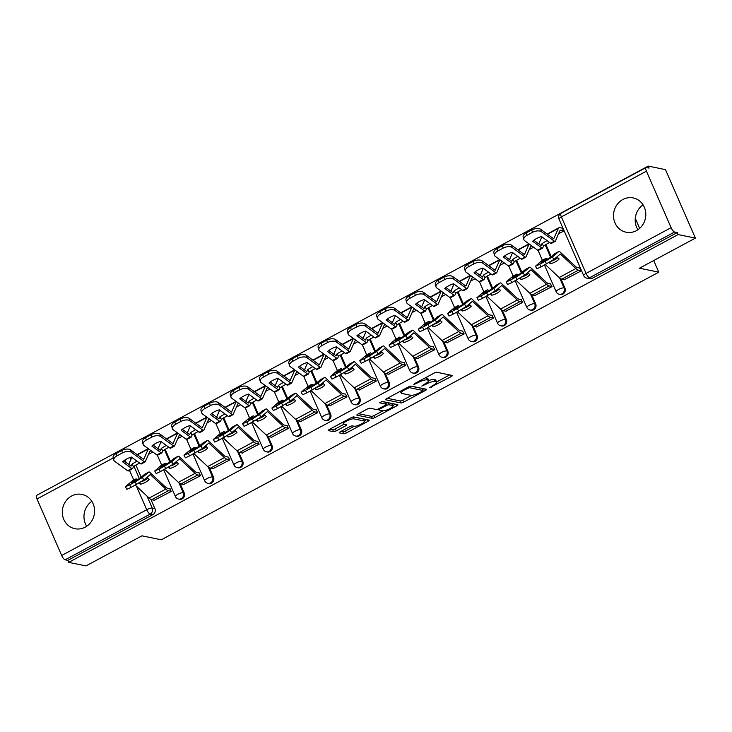 <?xml version="1.0" encoding="UTF-8"?>
<svg xmlns="http://www.w3.org/2000/svg" width="732" height="732" viewBox="0 0 732 732"><rect width="100%" height="100%" fill="white"/><g stroke="black" fill="none" stroke-linecap="round" stroke-linejoin="round"><path stroke-width="1.1" d="M429.684 387.695L451.15 376.596A2.205 0.531 156.4 0 0 452.312 375.534A2.205 0.531 156.4 0 0 452.138 375.425L436.821 372.277A2.205 0.531 156.4 0 0 434.122 373.091L414.541 383.623L413.845 384.446L418.274 382.507A7.046 1.693 156.4 0 1 426.893 379.899L428.165 380.155A7.046 1.693 156.4 0 1 428.732 380.512A7.046 1.693 156.4 0 1 424.99 383.888L421.769 386.066L426.189 384.135A7.046 1.693 156.4 0 1 434.808 381.518L436.08 381.784A7.046 1.693 156.4 0 1 436.647 382.131A7.046 1.693 156.4 0 1 432.914 385.517L429.684 387.695M85.241 527.141A17.504 16.086 -78.4 0 0 94.492 509.115A17.504 16.086 -78.4 0 0 81.957 494.42A17.504 16.086 -78.4 0 0 71.635 495.994A17.504 16.086 -78.4 0 0 62.385 514.02A17.504 16.086 -78.4 0 0 74.911 528.714A17.504 16.086 -78.4 0 0 85.241 527.141M636.465 230.644A17.504 16.086 -78.4 0 0 645.716 212.619A17.504 16.086 -78.4 0 0 633.18 197.924A17.504 16.086 -78.4 0 0 622.859 199.497A17.504 16.086 -78.4 0 0 613.608 217.523A17.504 16.086 -78.4 0 0 626.135 232.218A17.504 16.086 -78.4 0 0 636.465 230.644M340.38 431.715A2.205 0.531 156.4 0 0 339.209 432.768A2.205 0.531 156.4 0 0 339.392 432.877L343.683 433.765A2.205 0.531 156.4 0 0 346.382 432.941L368.123 421.248A2.205 0.531 156.4 0 0 369.294 420.195A2.205 0.531 156.4 0 0 369.12 420.086L353.794 416.938A2.205 0.531 156.4 0 0 351.104 417.752L329.354 429.446A2.205 0.531 156.4 0 0 328.192 430.507A2.205 0.531 156.4 0 0 328.366 430.617L333.554 431.679A2.205 0.531 156.4 0 0 336.253 430.864L345.559 425.859A2.205 0.531 156.4 0 0 346.73 424.798A2.205 0.531 156.4 0 0 346.547 424.688L343.976 424.167A5.893 1.418 156.4 0 1 343.509 423.874A5.893 1.418 156.4 0 1 347.462 420.616A5.893 1.418 156.4 0 1 353.831 418.86L363.923 420.937A5.893 1.418 156.4 0 1 364.39 421.22A5.893 1.418 156.4 0 1 360.437 424.478A5.893 1.418 156.4 0 1 354.059 426.234L352.385 425.887A2.205 0.531 156.4 0 0 349.686 426.71L340.38 431.715M671.107 227.67L646.42 171.169A4.493 1.4 61.7 0 1 646.027 167.573A4.493 1.4 61.7 0 1 646.411 167.527L649.101 168.085L648.223 166.082L665.48 169.632L695.4 238.11L639.448 268.205L658.791 272.176L161.26 539.795L141.926 535.824L85.973 565.918L68.716 562.368L678.143 234.569L677.274 232.566L674.584 232.017L589.534 277.767A4.493 4.127 101.6 0 1 586.881 278.169L589.571 278.718A4.493 4.127 101.6 0 0 592.225 278.316L589.534 277.767A4.493 1.4 61.7 0 1 586.058 273.411L671.107 227.67A4.493 1.4 61.7 0 0 674.584 232.017M695.4 238.11L678.143 234.569M400.999 402.929A2.205 0.531 156.4 0 0 403.698 402.115L425.438 390.421A2.205 0.531 156.4 0 0 426.61 389.36A2.205 0.531 156.4 0 0 426.436 389.25L411.11 386.103A2.205 0.531 156.4 0 0 408.419 386.926L386.67 398.62A2.205 0.531 156.4 0 0 385.499 399.681A2.205 0.531 156.4 0 0 385.682 399.782L400.999 402.929L400.13 400.935A2.205 0.531 156.4 0 0 402.82 400.12L411.668 395.362M396.781 405.83L375.04 417.533A2.205 0.531 156.4 0 1 372.341 418.347L357.024 415.2A2.205 0.531 156.4 0 1 356.85 415.09A2.205 0.531 156.4 0 1 358.012 414.038L367.318 409.023A2.205 0.531 156.4 0 1 370.017 408.209L376.23 409.49A2.205 0.531 156.4 0 0 378.92 408.676L385.096 405.354A2.205 0.531 156.4 0 0 386.267 404.293A2.205 0.531 156.4 0 0 386.084 404.183L379.496 402.783L382.195 401.465L397.778 404.668A2.205 0.531 156.4 0 1 397.952 404.778A2.205 0.531 156.4 0 1 396.781 405.83L396.122 404.329M135.887 465.095L141.185 477.218M150.883 499.407L154.9 508.612L152.219 508.063A4.493 4.127 101.6 0 1 150.206 514.074L65.157 559.824A4.493 1.4 -118.3 0 1 61.68 555.469L36.993 498.968A4.493 1.4 -118.3 0 1 36.6 495.372L121.649 449.622A4.493 1.4 -118.3 0 0 121.329 450.72M648.223 166.082L38.906 494.137M68.716 562.368L67.847 560.373L65.157 559.824M564.299 279.679L581.318 270.867L579.671 268.058M535.01 295.435L552.029 286.624L550.382 283.806M505.721 311.192L522.74 302.38L521.092 299.562M476.431 326.939L493.45 318.127L491.803 315.318M447.142 342.695L464.161 333.883L462.514 331.074M417.853 358.451L434.872 349.64L433.225 346.822M388.564 374.208L405.583 365.396L403.936 362.578M359.275 389.955L376.294 381.143L374.647 378.334M329.986 405.711L347.005 396.9L345.358 394.091M300.706 421.467L317.715 412.656L316.068 409.838M271.416 437.224L288.426 428.403L286.779 425.594M242.127 452.971L259.146 444.159L257.499 441.35M212.838 468.727L229.857 459.916L228.21 457.107M183.549 484.483L200.568 475.672L198.921 472.854M154.26 500.24L171.279 491.419L169.632 488.61M165.176 449.338L170.474 461.462M180.173 483.651L184.19 492.856L183.238 492.663A4.493 4.127 101.6 0 1 178.581 499.078L179.532 499.279A4.493 4.127 -78.4 0 0 184.19 492.856M194.465 433.582L199.763 445.715M209.462 467.894L213.479 477.108L212.527 476.907A4.493 4.127 101.6 0 1 207.87 483.33L208.821 483.523A4.493 4.127 -78.4 0 0 213.479 477.108M223.754 417.835L229.052 429.959M238.751 452.147L242.768 461.352L241.816 461.151A4.493 4.127 101.6 0 1 237.159 467.574L238.11 467.766A4.493 4.127 -78.4 0 0 242.768 461.352M253.043 402.078L258.341 414.202M268.031 436.391L272.057 445.596L271.105 445.404A4.493 4.127 101.6 0 1 266.448 451.818L267.4 452.01A4.493 4.127 -78.4 0 0 272.057 445.596M282.332 386.322L287.63 398.446M297.32 420.635L301.346 429.84L300.395 429.647A4.493 4.127 101.6 0 1 295.737 436.062L296.689 436.263A4.493 4.127 -78.4 0 0 301.346 429.84M311.622 370.566L316.919 382.699M326.609 404.878L330.635 414.092L329.684 413.891A4.493 4.127 101.6 0 1 325.026 420.314L325.978 420.507A4.493 4.127 -78.4 0 0 330.635 414.092M340.911 354.819L346.209 366.942M355.898 389.131L359.924 398.336L358.973 398.144A4.493 4.127 101.6 0 1 354.315 404.558L355.267 404.75A4.493 4.127 -78.4 0 0 359.924 398.336M370.2 339.062L375.498 351.186M385.188 373.375L389.214 382.58L388.262 382.388A4.493 4.127 101.6 0 1 383.605 388.802L384.556 389.003A4.493 4.127 -78.4 0 0 389.214 382.58M399.489 323.306L404.787 335.43M414.477 357.619L418.503 366.823L417.551 366.631A4.493 4.127 101.6 0 1 412.885 373.046L413.845 373.247A4.493 4.127 -78.4 0 0 418.503 366.823M428.778 307.55L434.076 319.683M443.766 341.862L447.792 351.076L446.831 350.875A4.493 4.127 101.6 0 1 442.174 357.298L443.135 357.49A4.493 4.127 -78.4 0 0 447.792 351.076M458.067 291.803L463.365 303.926M473.055 326.115L477.081 335.32L476.12 335.128A4.493 4.127 101.6 0 1 471.463 341.542L472.424 341.734A4.493 4.127 -78.4 0 0 477.081 335.32M487.356 276.046L492.654 288.17M502.344 310.359L506.37 319.564L505.409 319.372A4.493 4.127 101.6 0 1 500.752 325.786L501.704 325.987A4.493 4.127 -78.4 0 0 506.37 319.564M516.646 260.29L521.943 272.414M531.633 294.603L535.659 303.807L534.699 303.615A4.493 4.127 101.6 0 1 530.041 310.029L530.993 310.231A4.493 4.127 -78.4 0 0 535.659 303.807M545.926 244.534L551.223 256.667M560.922 278.846L564.939 288.06L563.988 287.859A4.493 4.127 101.6 0 1 559.33 294.282L560.282 294.474A4.493 4.127 -78.4 0 0 564.939 288.06M658.791 272.176L653.703 260.537M639.667 228.402L635.275 218.356M637.947 229.747A17.504 16.086 101.6 0 1 643.053 204.85M86.715 526.244A17.504 16.086 101.6 0 1 91.829 501.347M558.543 233.801L563.869 230.937L562.222 228.128M67.847 560.373L152.897 514.623A4.493 4.127 -78.4 0 0 154.9 508.612M677.274 232.566L592.225 278.316M529.263 249.557L533.601 247.215M499.974 265.304L504.321 262.971M470.685 281.061L475.031 278.727M441.396 296.817L445.742 294.474M412.107 312.573L416.453 310.231M382.818 328.32L387.164 325.987M353.529 344.077L357.875 341.743M324.239 359.833L328.586 357.49M294.95 375.589L299.297 373.247M265.661 391.336L270.007 389.003M236.372 407.093L240.718 404.759M207.083 422.849L211.429 420.507M177.794 438.605L182.14 436.263M148.505 454.352L152.851 452.019M436.647 382.131L435.778 380.137A7.046 1.693 156.4 0 0 435.211 379.789L436.08 381.784M428.751 380.576A7.046 1.693 156.4 0 1 433.939 379.524L435.211 379.789M428.732 380.512L427.854 378.508A7.046 1.693 156.4 0 0 427.296 378.16L428.165 380.155M425.274 377.858A7.046 1.693 156.4 0 1 426.015 377.904L427.296 378.16M436.574 381.967L449.677 374.921M387.274 398.3L400.13 400.935M422.584 389.488L423.965 388.747M422.218 391.263L422.913 390.449L409.463 387.685L404.906 389.698A7.046 1.693 156.4 0 0 401.173 393.075A7.046 1.693 156.4 0 0 401.74 393.423L410.927 395.317A7.046 1.693 156.4 0 0 419.546 392.7L422.218 391.263M422.135 388.674L422.913 390.449M410.652 386.112L422.044 388.454M395.307 404.165L392.864 405.473M382.891 410.844L374.162 415.538L375.04 417.533M358.616 413.708L371.472 416.352A2.205 0.531 156.4 0 0 374.162 415.538M386.267 404.293L385.389 402.298A2.205 0.531 156.4 0 0 385.215 402.188L381.802 401.484M382.68 410.817A5.893 1.418 156.4 0 0 389.049 409.06A5.893 1.418 156.4 0 0 393.011 405.803A5.893 1.418 156.4 0 0 392.535 405.51L388.985 404.778A2.205 0.531 156.4 0 0 386.286 405.592L380.118 408.913A2.205 0.531 156.4 0 0 378.947 409.975A2.205 0.531 156.4 0 0 379.121 410.085L382.68 410.817M393.011 405.803L392.132 403.808A5.893 1.418 156.4 0 0 391.666 403.515L392.535 405.51M385.865 403.378A2.205 0.531 156.4 0 1 388.106 402.783L391.666 403.515M364.39 421.22L363.52 419.226A5.893 1.418 156.4 0 0 363.054 418.933L363.923 420.937M353.346 416.938L363.054 418.933M329.958 429.126L332.685 429.684A2.205 0.531 156.4 0 0 335.384 428.87L344.086 424.185M340.984 431.386L342.814 431.761A2.205 0.531 156.4 0 0 345.513 430.947L354.224 426.262M364.243 420.873L366.65 419.573M549.65 242.502A13.917 3.138 -32.6 0 0 548.14 243.28A13.917 3.138 -32.6 0 0 543.565 246.025L542.714 247.956A3.367 1.052 61.7 0 1 542.54 248.157A3.367 1.052 61.7 0 1 542.256 248.185A3.367 1.052 61.7 0 1 541.781 247.947L532.631 241.267A13.917 7.229 163.3 0 1 541.451 236.518L550.601 243.198A3.367 1.052 61.7 0 0 551.077 243.436A3.367 1.052 61.7 0 0 551.37 243.408L555.121 241.386A3.367 1.052 -118.3 0 1 554.838 241.423A3.367 1.052 -118.3 0 1 554.353 241.176L541.396 231.724A6.734 3.495 163.3 0 0 532.475 232.346L531.752 229.958A6.734 3.495 -16.7 0 1 540.683 229.336L541.396 231.724M547.088 240.636A13.917 3.138 -32.6 0 0 546.603 240.892A13.917 3.138 -32.6 0 0 542.037 243.628L543.565 246.025M562.679 228.219L559.87 227.643A11.218 3.514 61.7 0 0 558.909 227.744A11.218 3.514 61.7 0 0 558.333 228.421L553.703 238.824L540.683 229.336M542.037 243.628L541.122 245.586L533.811 240.27M538.587 250.17A3.367 1.052 -118.3 0 1 538.413 250.381A3.367 1.052 -118.3 0 1 538.13 250.408A3.367 1.052 -118.3 0 1 537.645 250.17L524.688 240.709A6.734 3.495 163.3 0 1 523.874 239.62A6.734 3.495 163.3 0 1 527.031 235.274L532.475 232.346M541.964 236.893A11.218 3.514 61.7 0 0 541.625 237.406L538.77 243.884M563.814 230.818L561.005 230.232A8.308 2.599 61.7 0 0 560.291 230.305A8.308 2.599 61.7 0 0 559.861 230.809L555.295 241.185A3.367 1.052 -118.3 0 1 555.121 241.386M523.874 239.62L523.16 237.232A6.734 3.495 -16.7 0 1 526.308 232.886L531.752 229.958M556.924 256.868L559.175 258.982A13.917 9.022 168 0 1 555.304 261.864A13.917 9.022 168 0 1 550.354 263.721L549.979 261.983M551.397 261.132A13.917 9.022 168 0 0 554.847 259.686A13.917 9.022 168 0 0 557.793 257.682M580.128 268.15L577.31 267.573A8.308 2.599 -118.3 0 1 575.398 266.375L559.971 251.89A3.367 1.052 61.7 0 0 559.193 251.405A3.367 1.052 61.7 0 0 558.909 251.433A3.367 1.052 61.7 0 0 558.855 251.469L554.719 253.693L550.18 257.554A13.917 0.888 -29.5 0 1 541.351 262.303L545.898 258.442A3.367 1.052 -118.3 0 1 545.953 258.396A3.367 1.052 -118.3 0 1 546.246 258.369A3.367 1.052 -118.3 0 1 547.014 258.853L547.335 259.155M542.266 260.391A3.367 1.052 61.7 0 0 542.202 260.418A3.367 1.052 61.7 0 0 542.147 260.455L535.476 266.21L539.704 264.298L541.14 266.832L536.913 268.754L535.476 266.21M581.263 270.748L578.445 270.163A11.218 3.514 -118.3 0 1 575.864 268.543L560.328 253.995L553.85 259.476L541.14 266.832M550.354 263.721L549.064 262.513M564.756 279.78L561.737 279.157A11.218 3.514 -118.3 0 1 559.157 277.529L545.34 264.563M546.584 263.904L545.148 261.361L539.704 264.298M545.148 261.361L552.422 256.941L553.85 259.476M558.855 251.469L552.422 256.941M520.361 258.259A13.917 3.138 -32.6 0 0 518.851 259.037A13.917 3.138 -32.6 0 0 514.276 261.772L513.425 263.703A3.367 1.052 61.7 0 1 513.251 263.904A3.367 1.052 61.7 0 1 512.967 263.941A3.367 1.052 61.7 0 1 512.492 263.703L503.342 257.024A13.917 7.229 163.3 0 1 512.162 252.275L521.312 258.954A3.367 1.052 61.7 0 0 521.788 259.192A3.367 1.052 61.7 0 0 522.081 259.165L525.832 257.142A3.367 1.052 -118.3 0 1 525.549 257.17A3.367 1.052 -118.3 0 1 525.064 256.932L512.116 247.48A6.734 3.495 163.3 0 0 503.186 248.102L502.463 245.714A6.734 3.495 -16.7 0 1 511.394 245.092L512.116 247.48M517.798 256.383A13.917 3.138 -32.6 0 0 517.323 256.639A13.917 3.138 -32.6 0 0 512.748 259.384L514.276 261.772M529.144 243.966A11.218 3.514 61.7 0 0 529.044 244.168L524.414 254.58L511.394 245.092M512.748 259.384L511.833 261.342L504.522 256.017M509.298 265.926A3.367 1.052 -118.3 0 1 509.124 266.128A3.367 1.052 -118.3 0 1 508.841 266.164A3.367 1.052 -118.3 0 1 508.356 265.917L495.399 256.465A6.734 3.495 163.3 0 1 494.585 255.377A6.734 3.495 163.3 0 1 497.742 251.03L503.186 248.102M512.674 252.65A11.218 3.514 61.7 0 0 512.336 253.162L509.481 259.64M532.008 246.053L531.716 245.989A8.308 2.599 61.7 0 0 531.002 246.062A8.308 2.599 61.7 0 0 530.572 246.565L526.006 256.941A3.367 1.052 -118.3 0 1 525.832 257.142M494.585 255.377L493.871 252.988A6.734 3.495 -16.7 0 1 497.019 248.642L502.463 245.714M491.071 274.015A13.917 3.138 -32.6 0 0 489.562 274.793A13.917 3.138 -32.6 0 0 484.987 277.529L484.145 279.459A3.367 1.052 61.7 0 1 483.962 279.661A3.367 1.052 61.7 0 1 483.678 279.688A3.367 1.052 61.7 0 1 483.202 279.45L474.052 272.771A13.917 7.229 163.3 0 1 482.873 268.031L492.023 274.71A3.367 1.052 61.7 0 0 492.508 274.948A3.367 1.052 61.7 0 0 492.792 274.912L496.543 272.899A3.367 1.052 -118.3 0 1 496.259 272.926A3.367 1.052 -118.3 0 1 495.774 272.688L482.827 263.227A6.734 3.495 163.3 0 0 473.897 263.859L473.174 261.47A6.734 3.495 -16.7 0 1 482.104 260.839L482.827 263.227M488.509 272.139A13.917 3.138 -32.6 0 0 488.034 272.396A13.917 3.138 -32.6 0 0 483.459 275.131L484.987 277.529M499.855 259.723A11.218 3.514 61.7 0 0 499.755 259.924L495.161 270.328L482.104 260.839M483.459 275.131L482.544 277.099L475.233 271.773M480.009 281.683A3.367 1.052 -118.3 0 1 479.835 281.884A3.367 1.052 -118.3 0 1 479.552 281.912A3.367 1.052 -118.3 0 1 479.067 281.674L466.11 272.222A6.734 3.495 163.3 0 1 465.296 271.133A6.734 3.495 163.3 0 1 468.453 266.787L473.897 263.859M483.394 268.406A11.218 3.514 61.7 0 0 483.047 268.909L480.192 275.397M502.719 261.8L502.427 261.745A8.308 2.599 61.7 0 0 501.722 261.818A8.308 2.599 61.7 0 0 501.283 262.321L496.717 272.697A3.367 1.052 -118.3 0 1 496.543 272.899M465.296 271.133L464.582 268.745A6.734 3.495 -16.7 0 1 467.73 264.398L473.174 261.47M461.782 289.762A13.917 3.138 -32.6 0 0 460.272 290.54A13.917 3.138 -32.6 0 0 455.697 293.285L454.856 295.216A3.367 1.052 61.7 0 1 454.682 295.417A3.367 1.052 61.7 0 1 454.389 295.444A3.367 1.052 61.7 0 1 453.913 295.206L444.763 288.527A13.917 7.229 163.3 0 1 453.584 283.787L462.734 290.458A3.367 1.052 61.7 0 0 463.219 290.695A3.367 1.052 61.7 0 0 463.502 290.668L467.254 288.646A3.367 1.052 -118.3 0 1 466.97 288.683A3.367 1.052 -118.3 0 1 466.494 288.445L453.538 278.983A6.734 3.495 163.3 0 0 444.608 279.606L443.885 277.218A6.734 3.495 -16.7 0 1 452.815 276.595L453.538 278.983M459.22 287.896A13.917 3.138 -32.6 0 0 458.744 288.152A13.917 3.138 -32.6 0 0 454.169 290.888L455.697 293.285M470.575 275.47A11.218 3.514 61.7 0 0 470.466 275.68L465.872 286.084L452.815 276.595M454.169 290.888L453.254 292.855L445.944 287.53M450.72 297.439A3.367 1.052 -118.3 0 1 450.546 297.64A3.367 1.052 -118.3 0 1 450.262 297.668A3.367 1.052 -118.3 0 1 449.777 297.43L436.83 287.969A6.734 3.495 163.3 0 1 436.007 286.88A6.734 3.495 163.3 0 1 439.163 282.534L444.608 279.606M454.105 284.162A11.218 3.514 61.7 0 0 453.758 284.666L450.903 291.144M473.43 277.556L473.137 277.501A8.308 2.599 61.7 0 0 472.433 277.574A8.308 2.599 61.7 0 0 472.003 278.068L467.428 288.445A3.367 1.052 -118.3 0 1 467.254 288.646M436.007 286.88L435.293 284.492A6.734 3.495 -16.7 0 1 438.441 280.146L443.885 277.218M527.635 272.615L529.886 274.729A13.917 9.022 168 0 1 526.015 277.62A13.917 9.022 168 0 1 521.065 279.478L520.69 277.739M522.108 276.888A13.917 9.022 168 0 0 525.558 275.442A13.917 9.022 168 0 0 528.504 273.429M550.839 283.906L548.021 283.33A8.308 2.599 -118.3 0 1 546.109 282.122L530.682 267.637A3.367 1.052 61.7 0 0 529.904 267.153A3.367 1.052 61.7 0 0 529.62 267.189A3.367 1.052 61.7 0 0 529.565 267.226L525.43 269.449L520.891 273.31A13.917 0.888 -29.5 0 1 512.061 278.059L516.609 274.189A3.367 1.052 -118.3 0 1 516.664 274.152A3.367 1.052 -118.3 0 1 516.957 274.125A3.367 1.052 -118.3 0 1 517.725 274.61L518.046 274.903M512.976 276.147A3.367 1.052 61.7 0 0 512.912 276.174A3.367 1.052 61.7 0 0 512.858 276.211L506.187 281.966L510.414 280.045L511.851 282.579L507.624 284.501L506.187 281.966M551.974 286.496L549.156 285.919A11.218 3.514 -118.3 0 1 546.575 284.3L531.039 269.751L524.56 275.232L511.851 282.579M521.065 279.478L519.775 278.27M535.467 295.527L532.448 294.905A11.218 3.514 -118.3 0 1 529.867 293.285L516.051 280.319M517.295 279.651L515.859 277.117L510.414 280.045M515.859 277.117L523.133 272.697L524.56 275.232M529.565 267.226L523.133 272.697M498.346 288.371L500.597 290.485A13.917 9.022 168 0 1 496.726 293.367A13.917 9.022 168 0 1 491.776 295.234L491.401 293.495M492.819 292.644A13.917 9.022 168 0 0 496.269 291.199A13.917 9.022 168 0 0 499.215 289.186M521.55 299.653L518.732 299.077A8.308 2.599 -118.3 0 1 516.819 297.878L501.393 283.394A3.367 1.052 61.7 0 0 500.624 282.909A3.367 1.052 61.7 0 0 500.331 282.936A3.367 1.052 61.7 0 0 500.276 282.982L496.14 285.196L491.602 289.067A13.917 0.888 -29.5 0 1 482.772 293.816L487.32 289.945A3.367 1.052 -118.3 0 1 487.375 289.909A3.367 1.052 -118.3 0 1 487.668 289.881A3.367 1.052 -118.3 0 1 488.436 290.366L488.756 290.659M483.687 291.903A3.367 1.052 61.7 0 0 483.623 291.931A3.367 1.052 61.7 0 0 483.568 291.967L476.907 297.723L481.125 295.801L482.562 298.336L478.335 300.257L476.907 297.723M522.685 302.252L519.866 301.675A11.218 3.514 -118.3 0 1 517.286 300.056L501.749 285.507L495.271 290.988L482.562 298.336M491.776 295.234L490.486 294.026M506.178 311.283L503.159 310.661A11.218 3.514 -118.3 0 1 500.578 309.041L486.762 296.076M488.006 295.408L486.57 292.873L481.125 295.801M486.57 292.873L493.844 288.454L495.271 290.988M500.276 282.982L493.844 288.454M469.056 304.128L471.307 306.241A13.917 9.022 168 0 1 467.437 309.124A13.917 9.022 168 0 1 462.487 310.981L462.112 309.252M463.53 308.401A13.917 9.022 168 0 0 466.979 306.946A13.917 9.022 168 0 0 469.926 304.942M492.261 315.41L489.443 314.833A8.308 2.599 -118.3 0 1 487.53 313.635L472.103 299.15A3.367 1.052 61.7 0 0 471.335 298.665A3.367 1.052 61.7 0 0 471.042 298.693A3.367 1.052 61.7 0 0 470.987 298.729L466.86 300.953L462.313 304.823A13.917 0.888 -29.5 0 1 453.492 309.563L458.031 305.702A3.367 1.052 -118.3 0 1 458.095 305.665A3.367 1.052 -118.3 0 1 458.378 305.628A3.367 1.052 -118.3 0 1 459.156 306.113L459.467 306.415M454.398 307.65A3.367 1.052 61.7 0 0 454.334 307.678A3.367 1.052 61.7 0 0 454.279 307.724L447.618 313.479L451.836 311.558L453.273 314.092L449.045 316.014L447.618 313.479M493.395 318.008L490.577 317.432A11.218 3.514 -118.3 0 1 487.997 315.803L472.469 301.255L465.982 306.735L453.273 314.092M462.487 310.981L461.197 309.782M476.889 327.039L473.869 326.417A11.218 3.514 -118.3 0 1 471.289 324.798L457.473 311.832M458.717 311.164L457.28 308.63L451.836 311.558M457.28 308.63L464.555 304.201L465.982 306.735M470.987 298.729L464.555 304.201M432.493 305.519A13.917 3.138 -32.6 0 0 430.983 306.296A13.917 3.138 -32.6 0 0 426.417 309.041L425.567 310.972A3.367 1.052 61.7 0 1 425.393 311.173A3.367 1.052 61.7 0 1 425.1 311.201A3.367 1.052 61.7 0 1 424.624 310.963L415.474 304.283A13.917 7.229 163.3 0 1 424.295 299.534L433.445 306.214A3.367 1.052 61.7 0 0 433.93 306.452A3.367 1.052 61.7 0 0 434.213 306.424L437.965 304.402A3.367 1.052 -118.3 0 1 437.681 304.43A3.367 1.052 -118.3 0 1 437.205 304.192L424.249 294.74A6.734 3.495 163.3 0 0 415.318 295.362L414.596 292.974A6.734 3.495 -16.7 0 1 423.526 292.352L424.249 294.74M429.931 303.652A13.917 3.138 -32.6 0 0 429.455 303.908A13.917 3.138 -32.6 0 0 424.88 306.644L426.417 309.041M441.286 291.226A11.218 3.514 61.7 0 0 441.176 291.428L436.547 301.84L423.526 292.352M424.88 306.644L423.965 308.602L416.654 303.286M421.431 313.186A3.367 1.052 -118.3 0 1 421.257 313.387A3.367 1.052 -118.3 0 1 420.973 313.424A3.367 1.052 -118.3 0 1 420.488 313.186L407.541 303.725A6.734 3.495 163.3 0 1 406.718 302.636A6.734 3.495 163.3 0 1 409.874 298.29L415.318 295.362M424.816 299.91A11.218 3.514 61.7 0 0 424.469 300.422L421.614 306.9M444.141 293.312L443.848 293.248A8.308 2.599 61.7 0 0 443.144 293.322A8.308 2.599 61.7 0 0 442.714 293.825L438.139 304.201A3.367 1.052 -118.3 0 1 437.965 304.402M406.718 302.636L406.004 300.248A6.734 3.495 -16.7 0 1 409.151 295.902L414.596 292.974M403.204 321.275A13.917 3.138 -32.6 0 0 401.694 322.053A13.917 3.138 -32.6 0 0 397.128 324.788L396.277 326.719A3.367 1.052 61.7 0 1 396.103 326.92A3.367 1.052 61.7 0 1 395.811 326.957A3.367 1.052 61.7 0 1 395.335 326.719L386.185 320.04A13.917 7.229 163.3 0 1 395.005 315.291L404.156 321.97A3.367 1.052 61.7 0 0 404.64 322.208A3.367 1.052 61.7 0 0 404.924 322.181L408.676 320.159A3.367 1.052 -118.3 0 1 408.392 320.186A3.367 1.052 -118.3 0 1 407.916 319.948L394.96 310.496A6.734 3.495 163.3 0 0 386.029 311.118L385.307 308.73A6.734 3.495 -16.7 0 1 394.237 308.108L394.96 310.496M400.642 319.399A13.917 3.138 -32.6 0 0 400.166 319.655A13.917 3.138 -32.6 0 0 395.591 322.4L397.128 324.788M411.997 306.983A11.218 3.514 61.7 0 0 411.887 307.184L407.257 317.597L394.237 308.108M395.591 322.4L394.676 324.358L387.365 319.033M392.142 328.942A3.367 1.052 -118.3 0 1 391.968 329.144A3.367 1.052 -118.3 0 1 391.684 329.171A3.367 1.052 -118.3 0 1 391.199 328.933L378.252 319.481A6.734 3.495 163.3 0 1 377.428 318.393A6.734 3.495 163.3 0 1 380.585 314.046L386.029 311.118M395.527 315.666A11.218 3.514 61.7 0 0 395.179 316.169L392.325 322.656M414.852 309.069L414.559 309.005A8.308 2.599 61.7 0 0 413.855 309.078A8.308 2.599 61.7 0 0 413.424 309.581L408.849 319.957A3.367 1.052 -118.3 0 1 408.676 320.159M377.428 318.393L376.715 316.004A6.734 3.495 -16.7 0 1 379.862 311.658L385.307 308.73M439.767 319.884L442.018 321.988A13.917 9.022 168 0 1 438.157 324.88A13.917 9.022 168 0 1 433.198 326.737L432.822 324.999M434.241 324.148A13.917 9.022 168 0 0 437.69 322.702A13.917 9.022 168 0 0 440.637 320.698M462.972 331.166L460.163 330.59A8.308 2.599 -118.3 0 1 458.25 329.391L442.814 314.906A3.367 1.052 61.7 0 0 442.046 314.412A3.367 1.052 61.7 0 0 441.753 314.449A3.367 1.052 61.7 0 0 441.698 314.486L437.571 316.709L433.024 320.57A13.917 0.888 -29.5 0 1 424.203 325.319L428.742 321.458A3.367 1.052 -118.3 0 1 428.806 321.412A3.367 1.052 -118.3 0 1 429.089 321.385A3.367 1.052 -118.3 0 1 429.867 321.87L430.178 322.172M425.109 323.407A3.367 1.052 61.7 0 0 425.045 323.434A3.367 1.052 61.7 0 0 424.99 323.471L418.329 329.226L422.547 327.314L423.984 329.848L419.756 331.761L418.329 329.226M464.106 333.765L461.288 333.179A11.218 3.514 -118.3 0 1 458.708 331.559L443.18 317.011L436.693 322.492L423.984 329.848M433.198 326.737L431.907 325.53M447.6 342.786L444.58 342.173A11.218 3.514 -118.3 0 1 442 340.545L428.183 327.579M429.428 326.911L427.991 324.377L422.547 327.314M427.991 324.377L435.266 319.957L436.693 322.492M441.698 314.486L435.266 319.957M410.478 335.631L412.729 337.745A13.917 9.022 168 0 1 408.868 340.627A13.917 9.022 168 0 1 403.908 342.494L403.533 340.755M404.952 339.904A13.917 9.022 168 0 0 408.401 338.459A13.917 9.022 168 0 0 411.347 336.445M433.683 346.922L430.873 346.337A8.308 2.599 -118.3 0 1 428.961 345.138L413.525 330.654A3.367 1.052 61.7 0 0 412.757 330.169A3.367 1.052 61.7 0 0 412.464 330.196A3.367 1.052 61.7 0 0 412.409 330.242L408.282 332.465L403.735 336.327A13.917 0.888 -29.5 0 1 394.914 341.075L399.452 337.205A3.367 1.052 -118.3 0 1 399.516 337.168A3.367 1.052 -118.3 0 1 399.8 337.141A3.367 1.052 -118.3 0 1 400.578 337.626L400.889 337.919M395.82 339.163A3.367 1.052 61.7 0 0 395.756 339.19A3.367 1.052 61.7 0 0 395.701 339.227L389.04 344.982L393.258 343.061L394.694 345.596L390.467 347.517L389.04 344.982M434.817 349.512L432.008 348.935A11.218 3.514 -118.3 0 1 429.419 347.316L413.891 332.767L407.413 338.248L394.694 345.596M403.908 342.494L402.618 341.286M418.311 358.543L415.291 357.921A11.218 3.514 -118.3 0 1 412.711 356.301L398.903 343.335M400.139 342.668L398.702 340.133L393.258 343.061M398.702 340.133L405.976 335.714L407.413 338.248M412.409 330.242L405.976 335.714M373.915 337.031A13.917 3.138 -32.6 0 0 372.405 337.809A13.917 3.138 -32.6 0 0 367.839 340.545L366.988 342.475A3.367 1.052 61.7 0 1 366.814 342.677A3.367 1.052 61.7 0 1 366.522 342.704A3.367 1.052 61.7 0 1 366.046 342.466L356.896 335.787A13.917 7.229 163.3 0 1 365.716 331.047L374.866 337.727A3.367 1.052 61.7 0 0 375.351 337.964A3.367 1.052 61.7 0 0 375.635 337.928L379.386 335.915A3.367 1.052 -118.3 0 1 379.103 335.942A3.367 1.052 -118.3 0 1 378.627 335.704L365.671 326.243A6.734 3.495 163.3 0 0 356.74 326.875L356.027 324.486A6.734 3.495 -16.7 0 1 364.948 323.855L365.671 326.243M371.353 335.155A13.917 3.138 -32.6 0 0 370.877 335.412A13.917 3.138 -32.6 0 0 366.302 338.147L367.839 340.545M382.708 322.73A11.218 3.514 61.7 0 0 382.598 322.94L378.005 333.344L364.948 323.855M366.302 338.147L365.396 340.115L358.076 334.789M362.852 344.699A3.367 1.052 -118.3 0 1 362.679 344.9A3.367 1.052 -118.3 0 1 362.395 344.928A3.367 1.052 -118.3 0 1 361.919 344.69L348.963 335.238A6.734 3.495 163.3 0 1 348.148 334.14A6.734 3.495 163.3 0 1 351.296 329.803L356.74 326.875M366.238 331.422A11.218 3.514 61.7 0 0 365.89 331.925L363.035 338.413M385.563 324.816L385.27 324.761A8.308 2.599 61.7 0 0 384.565 324.834A8.308 2.599 61.7 0 0 384.135 325.337L379.569 335.714A3.367 1.052 -118.3 0 1 379.386 335.915M348.148 334.14L347.425 331.752A6.734 3.495 -16.7 0 1 350.573 327.414L356.027 324.486M344.626 352.778A13.917 3.138 -32.6 0 0 343.125 353.556A13.917 3.138 -32.6 0 0 338.55 356.301L337.699 358.232A3.367 1.052 61.7 0 1 337.525 358.433A3.367 1.052 61.7 0 1 337.232 358.46A3.367 1.052 61.7 0 1 336.757 358.223L327.607 351.543A13.917 7.229 163.3 0 1 336.427 346.794L345.577 353.474A3.367 1.052 61.7 0 0 346.062 353.712A3.367 1.052 61.7 0 0 346.346 353.684L350.106 351.662A3.367 1.052 -118.3 0 1 349.814 351.699A3.367 1.052 -118.3 0 1 349.338 351.461L336.381 342A6.734 3.495 163.3 0 0 327.451 342.622L326.737 340.234A6.734 3.495 -16.7 0 1 335.659 339.611L336.381 342M342.064 350.912A13.917 3.138 -32.6 0 0 341.588 351.168A13.917 3.138 -32.6 0 0 337.013 353.904L338.55 356.301M353.419 338.486A11.218 3.514 61.7 0 0 353.309 338.696L348.725 349.1L335.659 339.611M337.013 353.904L336.107 355.862L328.787 350.546M333.563 360.455A3.367 1.052 -118.3 0 1 333.389 360.656A3.367 1.052 -118.3 0 1 333.106 360.684A3.367 1.052 -118.3 0 1 332.63 360.446L319.674 350.985A6.734 3.495 163.3 0 1 318.859 349.896A6.734 3.495 163.3 0 1 322.007 345.55L327.451 342.622M336.949 347.178A11.218 3.514 61.7 0 0 336.601 347.682L333.746 354.16M356.274 340.572L355.981 340.517A8.308 2.599 61.7 0 0 355.276 340.59A8.308 2.599 61.7 0 0 354.846 341.085L350.28 351.461A3.367 1.052 -118.3 0 1 350.106 351.662M318.859 349.896L318.136 347.508A6.734 3.495 -16.7 0 1 321.293 343.162L326.737 340.234M315.336 368.535A13.917 3.138 -32.6 0 0 313.836 369.312A13.917 3.138 -32.6 0 0 309.261 372.057L308.41 373.979A3.367 1.052 61.7 0 1 308.236 374.189A3.367 1.052 61.7 0 1 307.952 374.217A3.367 1.052 61.7 0 1 307.467 373.979L298.317 367.299A13.917 7.229 163.3 0 1 307.147 362.55L316.288 369.23A3.367 1.052 61.7 0 0 316.773 369.468A3.367 1.052 61.7 0 0 317.057 369.44L320.817 367.418A3.367 1.052 -118.3 0 1 320.525 367.446A3.367 1.052 -118.3 0 1 320.049 367.208L307.092 357.756A6.734 3.495 163.3 0 0 298.162 358.378L297.448 355.99A6.734 3.495 -16.7 0 1 306.379 355.368L307.092 357.756M312.774 366.668A13.917 3.138 -32.6 0 0 312.299 366.924A13.917 3.138 -32.6 0 0 307.724 369.66L309.261 372.057M324.13 354.242A11.218 3.514 61.7 0 0 324.02 354.444L319.39 364.856L306.379 355.368M307.724 369.66L306.818 371.618L299.498 366.302M304.283 376.202A3.367 1.052 -118.3 0 1 304.1 376.404A3.367 1.052 -118.3 0 1 303.817 376.44A3.367 1.052 -118.3 0 1 303.341 376.202L290.384 366.741A6.734 3.495 163.3 0 1 289.57 365.652A6.734 3.495 163.3 0 1 292.718 361.306L298.162 358.378M307.66 362.926A11.218 3.514 61.7 0 0 307.312 363.438L304.457 369.916M326.984 356.328L326.692 356.264A8.308 2.599 61.7 0 0 325.987 356.338A8.308 2.599 61.7 0 0 325.557 356.841L320.991 367.217A3.367 1.052 -118.3 0 1 320.817 367.418M289.57 365.652L288.847 363.264A6.734 3.495 -16.7 0 1 292.004 358.918L297.448 355.99M286.047 384.291A13.917 3.138 -32.6 0 0 284.547 385.069A13.917 3.138 -32.6 0 0 279.972 387.804L279.121 389.735A3.367 1.052 61.7 0 1 278.947 389.936A3.367 1.052 61.7 0 1 278.663 389.973A3.367 1.052 61.7 0 1 278.178 389.726L269.028 383.056A13.917 7.229 163.3 0 1 277.858 378.307L287.008 384.986A3.367 1.052 61.7 0 0 287.484 385.224A3.367 1.052 61.7 0 0 287.767 385.197L291.528 383.175A3.367 1.052 -118.3 0 1 291.235 383.202A3.367 1.052 -118.3 0 1 290.76 382.964L277.803 373.512A6.734 3.495 163.3 0 0 268.873 374.134L268.159 371.746A6.734 3.495 -16.7 0 1 277.089 371.124L277.803 373.512M283.485 382.415A13.917 3.138 -32.6 0 0 283.01 382.671A13.917 3.138 -32.6 0 0 278.435 385.416L279.972 387.804M294.84 369.999A11.218 3.514 61.7 0 0 294.731 370.2L290.101 380.613L277.089 371.124M278.435 385.416L277.529 387.374L270.218 382.049M274.994 391.959A3.367 1.052 -118.3 0 1 274.82 392.16A3.367 1.052 -118.3 0 1 274.527 392.187A3.367 1.052 -118.3 0 1 274.052 391.949L261.095 382.497A6.734 3.495 163.3 0 1 260.281 381.409A6.734 3.495 163.3 0 1 263.428 377.062L268.873 374.134M278.37 378.682A11.218 3.514 61.7 0 0 278.023 379.185L275.168 385.673M297.695 372.085L297.402 372.021A8.308 2.599 61.7 0 0 296.698 372.094A8.308 2.599 61.7 0 0 296.268 372.597L291.702 382.973A3.367 1.052 -118.3 0 1 291.528 383.175M260.281 381.409L259.558 379.02A6.734 3.495 -16.7 0 1 262.715 374.674L268.159 371.746M256.767 400.047A13.917 3.138 -32.6 0 0 255.258 400.825A13.917 3.138 -32.6 0 0 250.683 403.561L249.832 405.491A3.367 1.052 61.7 0 1 249.658 405.693A3.367 1.052 61.7 0 1 249.374 405.72A3.367 1.052 61.7 0 1 248.889 405.482L239.739 398.803A13.917 7.229 163.3 0 1 248.569 394.063L257.719 400.733A3.367 1.052 61.7 0 0 258.195 400.98A3.367 1.052 61.7 0 0 258.478 400.944L262.239 398.931A3.367 1.052 -118.3 0 1 261.946 398.958A3.367 1.052 -118.3 0 1 261.47 398.72L248.514 389.259A6.734 3.495 163.3 0 0 239.584 389.891L238.87 387.502A6.734 3.495 -16.7 0 1 247.8 386.871L248.514 389.259M254.205 398.171A13.917 3.138 -32.6 0 0 253.72 398.428A13.917 3.138 -32.6 0 0 249.145 401.163L250.683 403.561M265.551 385.746A11.218 3.514 61.7 0 0 265.442 385.956L260.857 396.36L247.8 386.871M249.145 401.163L248.24 403.131L240.929 397.805M245.705 407.715A3.367 1.052 -118.3 0 1 245.531 407.916A3.367 1.052 -118.3 0 1 245.238 407.944A3.367 1.052 -118.3 0 1 244.763 407.706L231.806 398.254A6.734 3.495 163.3 0 1 230.992 397.156A6.734 3.495 163.3 0 1 234.139 392.819L239.584 389.891M249.081 394.438A11.218 3.514 61.7 0 0 248.734 394.941L245.879 401.429M268.406 387.832L268.113 387.777A8.308 2.599 61.7 0 0 267.409 387.85A8.308 2.599 61.7 0 0 266.979 388.353L262.413 398.72A3.367 1.052 -118.3 0 1 262.239 398.931M230.992 397.156L230.269 394.768A6.734 3.495 -16.7 0 1 233.426 390.43L238.87 387.502M227.478 415.794A13.917 3.138 -32.6 0 0 225.968 416.572A13.917 3.138 -32.6 0 0 221.393 419.317L220.542 421.248A3.367 1.052 61.7 0 1 220.369 421.449A3.367 1.052 61.7 0 1 220.085 421.476A3.367 1.052 61.7 0 1 219.6 421.239L210.45 414.559A13.917 7.229 163.3 0 1 219.28 409.81L228.43 416.49A3.367 1.052 61.7 0 0 228.906 416.728A3.367 1.052 61.7 0 0 229.189 416.7L232.95 414.678A3.367 1.052 -118.3 0 1 232.666 414.715A3.367 1.052 -118.3 0 1 232.181 414.477L219.225 405.016A6.734 3.495 163.3 0 0 210.294 405.638L209.581 403.25A6.734 3.495 -16.7 0 1 218.511 402.627L219.225 405.016M224.916 413.928A13.917 3.138 -32.6 0 0 224.431 414.184A13.917 3.138 -32.6 0 0 219.856 416.92L221.393 419.317M236.262 401.502A11.218 3.514 61.7 0 0 236.162 401.712L231.568 412.116L218.511 402.627M219.856 416.92L218.95 418.878L211.64 413.562M216.416 423.471A3.367 1.052 -118.3 0 1 216.242 423.672A3.367 1.052 -118.3 0 1 215.949 423.7A3.367 1.052 -118.3 0 1 215.473 423.462L202.517 414.001A6.734 3.495 163.3 0 1 201.703 412.912A6.734 3.495 163.3 0 1 204.85 408.566L210.294 405.638M219.792 410.195A11.218 3.514 61.7 0 0 219.444 410.698L216.599 417.176M239.117 403.588L238.824 403.533A8.308 2.599 61.7 0 0 238.12 403.607A8.308 2.599 61.7 0 0 237.69 404.101L233.124 414.477A3.367 1.052 -118.3 0 1 232.95 414.678M201.703 412.912L200.98 410.524A6.734 3.495 -16.7 0 1 204.137 406.178L209.581 403.25M198.189 431.551A13.917 3.138 -32.6 0 0 196.679 432.328A13.917 3.138 -32.6 0 0 192.104 435.073L191.253 436.995A3.367 1.052 61.7 0 1 191.079 437.205A3.367 1.052 61.7 0 1 190.796 437.233A3.367 1.052 61.7 0 1 190.311 436.995L181.161 430.315A13.917 7.229 163.3 0 1 189.991 425.567L199.141 432.246A3.367 1.052 61.7 0 0 199.616 432.484A3.367 1.052 61.7 0 0 199.909 432.456L203.661 430.434A3.367 1.052 -118.3 0 1 203.377 430.462A3.367 1.052 -118.3 0 1 202.892 430.224L189.936 420.772A6.734 3.495 163.3 0 0 181.005 421.394L180.292 419.006A6.734 3.495 -16.7 0 1 189.222 418.384L189.936 420.772M195.627 429.684A13.917 3.138 -32.6 0 0 195.142 429.931A13.917 3.138 -32.6 0 0 190.567 432.676L192.104 435.073M206.973 417.258A11.218 3.514 61.7 0 0 206.872 417.46L202.242 427.872L189.222 418.384M190.567 432.676L189.661 434.634L182.35 429.318M187.127 439.218A3.367 1.052 -118.3 0 1 186.953 439.42A3.367 1.052 -118.3 0 1 186.66 439.456A3.367 1.052 -118.3 0 1 186.184 439.218L173.228 429.757A6.734 3.495 163.3 0 1 172.413 428.668A6.734 3.495 163.3 0 1 175.561 424.322L181.005 421.394M190.503 425.942A11.218 3.514 61.7 0 0 190.155 426.454L187.31 432.932M209.828 419.345L209.535 419.28A8.308 2.599 61.7 0 0 208.83 419.354A8.308 2.599 61.7 0 0 208.4 419.857L203.835 430.233A3.367 1.052 -118.3 0 1 203.661 430.434M172.413 428.668L171.691 426.28A6.734 3.495 -16.7 0 1 174.847 421.934L180.292 419.006M168.9 447.307A13.917 3.138 -32.6 0 0 167.39 448.085A13.917 3.138 -32.6 0 0 162.815 450.82L161.964 452.751A3.367 1.052 61.7 0 1 161.79 452.952A3.367 1.052 61.7 0 1 161.507 452.989A3.367 1.052 61.7 0 1 161.022 452.742L151.881 446.072A13.917 7.229 163.3 0 1 160.701 441.323L169.851 448.002A3.367 1.052 61.7 0 0 170.327 448.24A3.367 1.052 61.7 0 0 170.62 448.213L174.372 446.191A3.367 1.052 -118.3 0 1 174.088 446.218A3.367 1.052 -118.3 0 1 173.603 445.98L160.647 436.528A6.734 3.495 163.3 0 0 151.716 437.15L151.002 434.762A6.734 3.495 -16.7 0 1 159.933 434.14L160.647 436.528M166.338 445.431A13.917 3.138 -32.6 0 0 165.853 445.687A13.917 3.138 -32.6 0 0 161.287 448.432L162.815 450.82M177.684 433.015A11.218 3.514 61.7 0 0 177.583 433.216L172.99 443.619L159.933 434.14M161.287 448.432L160.372 450.39L153.061 445.065M157.838 454.975A3.367 1.052 -118.3 0 1 157.664 455.176A3.367 1.052 -118.3 0 1 157.371 455.203A3.367 1.052 -118.3 0 1 156.895 454.965L143.939 445.514A6.734 3.495 163.3 0 1 143.124 444.425A6.734 3.495 163.3 0 1 146.272 440.078L151.716 437.15M161.214 441.698A11.218 3.514 61.7 0 0 160.866 442.201L158.02 448.689M180.548 435.101L180.246 435.037A8.308 2.599 61.7 0 0 179.541 435.11A8.308 2.599 61.7 0 0 179.111 435.613L174.545 445.989A3.367 1.052 -118.3 0 1 174.372 446.191M143.124 444.425L142.411 442.037A6.734 3.495 -16.7 0 1 145.558 437.69L151.002 434.762M381.189 351.387L383.44 353.501A13.917 9.022 168 0 1 379.579 356.383A13.917 9.022 168 0 1 374.619 358.25L374.253 356.511M375.662 355.661A13.917 9.022 168 0 0 379.112 354.215A13.917 9.022 168 0 0 382.058 352.202M404.393 362.669L401.584 362.093A8.308 2.599 -118.3 0 1 399.672 360.894L384.245 346.41A3.367 1.052 61.7 0 0 383.467 345.925A3.367 1.052 61.7 0 0 383.184 345.952A3.367 1.052 61.7 0 0 383.12 345.998L378.993 348.212L374.445 352.083A13.917 0.888 -29.5 0 1 365.625 356.823L370.163 352.961A3.367 1.052 -118.3 0 1 370.227 352.925A3.367 1.052 -118.3 0 1 370.511 352.888A3.367 1.052 -118.3 0 1 371.289 353.382L371.6 353.675M366.54 354.919A3.367 1.052 61.7 0 0 366.467 354.938A3.367 1.052 61.7 0 0 366.412 354.983L359.751 360.739L363.969 358.817L365.405 361.352L361.178 363.273L359.751 360.739M405.528 365.268L402.719 364.692A11.218 3.514 -118.3 0 1 400.13 363.072L384.602 348.524L378.124 354.004L365.405 361.352M374.619 358.25L373.338 357.042M389.021 374.299L386.002 373.677A11.218 3.514 -118.3 0 1 383.422 372.057L369.614 359.092M370.85 358.424L369.422 355.889L363.969 358.817M369.422 355.889L376.687 351.47L378.124 354.004M383.12 345.998L376.687 351.47M351.9 367.144L354.151 369.257A13.917 9.022 168 0 1 350.289 372.14A13.917 9.022 168 0 1 345.33 373.997L344.964 372.268M346.373 371.417A13.917 9.022 168 0 0 349.823 369.962A13.917 9.022 168 0 0 352.769 367.958M375.104 378.426L372.295 377.849A8.308 2.599 -118.3 0 1 370.383 376.651L354.956 362.166A3.367 1.052 61.7 0 0 354.178 361.681A3.367 1.052 61.7 0 0 353.895 361.709A3.367 1.052 61.7 0 0 353.831 361.745L349.704 363.969L345.156 367.839A13.917 0.888 -29.5 0 1 336.336 372.579L340.874 368.718A3.367 1.052 -118.3 0 1 340.938 368.672A3.367 1.052 -118.3 0 1 341.222 368.644A3.367 1.052 -118.3 0 1 342 369.129L342.311 369.431M337.251 370.667A3.367 1.052 61.7 0 0 337.178 370.694A3.367 1.052 61.7 0 0 337.123 370.74L330.461 376.495L334.689 374.574L336.116 377.108L331.889 379.03L330.461 376.495M376.239 381.024L373.43 380.448A11.218 3.514 -118.3 0 1 370.84 378.819L355.313 364.271L348.835 369.752L336.116 377.108M345.33 373.997L344.049 372.798M359.741 390.055L356.713 389.433A11.218 3.514 -118.3 0 1 354.132 387.814L340.325 374.848M341.56 374.18L340.133 371.646L334.689 374.574M340.133 371.646L347.398 367.217L348.835 369.752M353.831 361.745L347.398 367.217M322.62 382.9L324.862 385.005A13.917 9.022 168 0 1 321 387.896A13.917 9.022 168 0 1 316.041 389.753L315.675 388.015M317.084 387.164A13.917 9.022 168 0 0 320.534 385.718A13.917 9.022 168 0 0 323.48 383.714M345.824 394.182L343.006 393.606A8.308 2.599 -118.3 0 1 341.094 392.407L325.667 377.922A3.367 1.052 61.7 0 0 324.889 377.428A3.367 1.052 61.7 0 0 324.605 377.465A3.367 1.052 61.7 0 0 324.541 377.502L320.415 379.725L315.867 383.586A13.917 0.888 -29.5 0 1 307.047 388.335L311.585 384.474A3.367 1.052 -118.3 0 1 311.649 384.428A3.367 1.052 -118.3 0 1 311.933 384.401A3.367 1.052 -118.3 0 1 312.71 384.886L313.031 385.188M307.962 386.423A3.367 1.052 61.7 0 0 307.888 386.45A3.367 1.052 61.7 0 0 307.833 386.487L301.172 392.242L305.4 390.321L306.827 392.864L302.609 394.777L301.172 392.242M346.95 396.781L344.141 396.195A11.218 3.514 -118.3 0 1 341.551 394.575L326.024 380.027L319.545 385.508L306.827 392.864M316.041 389.753L314.76 388.546M330.452 405.803L327.433 405.189A11.218 3.514 -118.3 0 1 324.843 403.561L311.036 390.595M312.271 389.927L310.844 387.393L305.4 390.321M310.844 387.393L318.109 382.973L319.545 385.508M324.541 377.502L318.109 382.973M293.331 398.647L295.582 400.761A13.917 9.022 168 0 1 291.711 403.643A13.917 9.022 168 0 1 286.752 405.51L286.386 403.771M287.795 402.92A13.917 9.022 168 0 0 291.245 401.475A13.917 9.022 168 0 0 294.191 399.462M316.535 409.938L313.717 409.353A8.308 2.599 -118.3 0 1 311.805 408.154L296.378 393.67A3.367 1.052 61.7 0 0 295.6 393.185A3.367 1.052 61.7 0 0 295.316 393.212A3.367 1.052 61.7 0 0 295.252 393.258L291.126 395.481L286.578 399.343A13.917 0.888 -29.5 0 1 277.757 404.091L282.305 400.221A3.367 1.052 -118.3 0 1 282.36 400.184A3.367 1.052 -118.3 0 1 282.644 400.157A3.367 1.052 -118.3 0 1 283.421 400.642L283.742 400.935M278.672 402.179A3.367 1.052 61.7 0 0 278.608 402.207A3.367 1.052 61.7 0 0 278.544 402.243L271.883 407.998L276.11 406.077L277.538 408.612L273.32 410.533L271.883 407.998M317.67 412.528L314.852 411.951A11.218 3.514 -118.3 0 1 312.262 410.332L296.735 395.783L290.256 401.264L277.538 408.612M286.752 405.51L285.471 404.302M301.163 421.559L298.144 420.937A11.218 3.514 -118.3 0 1 295.554 419.317L281.747 406.352M282.982 405.684L281.555 403.149L276.11 406.077M281.555 403.149L288.82 398.73L290.256 401.264M295.252 393.258L288.82 398.73M264.042 414.404L266.292 416.517A13.917 9.022 168 0 1 262.422 419.399A13.917 9.022 168 0 1 257.463 421.266L257.097 419.528M258.506 418.677A13.917 9.022 168 0 0 261.955 417.231A13.917 9.022 168 0 0 264.902 415.218M287.246 425.685L284.428 425.109A8.308 2.599 -118.3 0 1 282.515 423.91L267.089 409.426A3.367 1.052 61.7 0 0 266.311 408.941A3.367 1.052 61.7 0 0 266.027 408.968A3.367 1.052 61.7 0 0 265.963 409.014L261.836 411.228L257.289 415.099A13.917 0.888 -29.5 0 1 248.468 419.839L253.016 415.977A3.367 1.052 -118.3 0 1 253.071 415.941A3.367 1.052 -118.3 0 1 253.354 415.904A3.367 1.052 -118.3 0 1 254.132 416.398L254.452 416.691M249.383 417.935A3.367 1.052 61.7 0 0 249.319 417.954A3.367 1.052 61.7 0 0 249.255 417.999L242.594 423.755L246.821 421.833L248.249 424.368L244.03 426.289L242.594 423.755M288.381 428.284L285.562 427.708A11.218 3.514 -118.3 0 1 282.973 426.088L267.445 411.54L260.967 417.02L248.249 424.368M257.463 421.266L256.182 420.058M271.874 437.315L268.854 436.693A11.218 3.514 -118.3 0 1 266.265 435.073L252.458 422.108M253.693 421.44L252.266 418.905L246.821 421.833M252.266 418.905L259.531 414.486L260.967 417.02M265.963 409.014L259.531 414.486M234.752 430.16L237.003 432.273A13.917 9.022 168 0 1 233.133 435.156A13.917 9.022 168 0 1 228.174 437.013L227.808 435.284M229.217 434.433A13.917 9.022 168 0 0 232.666 432.978A13.917 9.022 168 0 0 235.613 430.974M257.957 441.442L255.139 440.865A8.308 2.599 -118.3 0 1 253.226 439.667L237.799 425.182A3.367 1.052 61.7 0 0 237.022 424.697A3.367 1.052 61.7 0 0 236.738 424.725A3.367 1.052 61.7 0 0 236.674 424.761L232.547 426.985L228 430.846A13.917 0.888 -29.5 0 1 219.179 435.595L223.727 431.734A3.367 1.052 -118.3 0 1 223.782 431.688A3.367 1.052 -118.3 0 1 224.065 431.66A3.367 1.052 -118.3 0 1 224.843 432.145L225.163 432.447M220.094 433.683A3.367 1.052 61.7 0 0 220.03 433.71A3.367 1.052 61.7 0 0 219.966 433.756L213.305 439.511L217.532 437.59L218.96 440.124L214.741 442.046L213.305 439.511M259.091 444.04L256.273 443.464A11.218 3.514 -118.3 0 1 253.693 441.835L238.156 427.287L231.678 432.768L218.96 440.124M228.174 437.013L226.893 435.815M242.585 453.071L239.565 452.449A11.218 3.514 -118.3 0 1 236.976 450.83L223.169 437.864M224.404 437.196L222.976 434.662L217.532 437.59M222.976 434.662L230.241 430.233L231.678 432.768M236.674 424.761L230.241 430.233M205.463 445.916L207.714 448.021A13.917 9.022 168 0 1 203.844 450.912A13.917 9.022 168 0 1 198.884 452.769L198.518 451.031M199.928 450.18A13.917 9.022 168 0 0 203.386 448.734A13.917 9.022 168 0 0 206.333 446.73M228.668 457.198L225.849 456.622A8.308 2.599 -118.3 0 1 223.937 455.414L208.51 440.938A3.367 1.052 61.7 0 0 207.732 440.444A3.367 1.052 61.7 0 0 207.449 440.481A3.367 1.052 61.7 0 0 207.394 440.518L203.258 442.741L198.72 446.602A13.917 0.888 -29.5 0 1 189.89 451.351L194.438 447.49A3.367 1.052 -118.3 0 1 194.492 447.444A3.367 1.052 -118.3 0 1 194.776 447.417A3.367 1.052 -118.3 0 1 195.554 447.902L195.874 448.204M190.805 449.439A3.367 1.052 61.7 0 0 190.741 449.466A3.367 1.052 61.7 0 0 190.677 449.503L184.016 455.258L188.243 453.337L189.67 455.871L185.452 457.793L184.016 455.258M229.802 459.797L226.984 459.211A11.218 3.514 -118.3 0 1 224.404 457.592L208.867 443.043L202.389 448.524L189.67 455.871M198.884 452.769L197.603 451.562M213.296 468.819L210.276 468.206A11.218 3.514 -118.3 0 1 207.687 466.577L193.879 453.611M195.124 452.943L193.687 450.409L188.243 453.337M193.687 450.409L200.952 445.989L202.389 448.524M207.394 440.518L200.952 445.989M176.174 461.663L178.425 463.777A13.917 9.022 168 0 1 174.555 466.659A13.917 9.022 168 0 1 169.595 468.526L169.229 466.787M170.648 465.936A13.917 9.022 168 0 0 174.097 464.491A13.917 9.022 168 0 0 177.043 462.478M199.379 472.954L196.56 472.369A8.308 2.599 -118.3 0 1 194.648 471.17L179.221 456.686A3.367 1.052 61.7 0 0 178.443 456.201A3.367 1.052 61.7 0 0 178.16 456.228A3.367 1.052 61.7 0 0 178.105 456.274L173.969 458.497L169.431 462.359A13.917 0.888 -29.5 0 1 160.601 467.108L165.148 463.237A3.367 1.052 -118.3 0 1 165.203 463.2A3.367 1.052 -118.3 0 1 165.496 463.173A3.367 1.052 -118.3 0 1 166.265 463.658L166.585 463.951M161.516 465.195A3.367 1.052 61.7 0 0 161.452 465.223A3.367 1.052 61.7 0 0 161.388 465.259L154.726 471.015L158.954 469.093L160.39 471.628L156.163 473.549L154.726 471.015M200.513 475.544L197.695 474.967A11.218 3.514 -118.3 0 1 195.115 473.348L179.578 458.799L173.1 464.28L160.39 471.628M169.595 468.526L168.314 467.318M184.006 484.575L180.987 483.953A11.218 3.514 -118.3 0 1 178.407 482.333L164.59 469.368M165.835 468.7L164.398 466.165L158.954 469.093M164.398 466.165L171.663 461.746L173.1 464.28M178.105 456.274L171.663 461.746M139.611 463.054A13.917 3.138 -32.6 0 0 138.101 463.841A13.917 3.138 -32.6 0 0 133.526 466.577L132.675 468.507A3.367 1.052 61.7 0 1 132.501 468.709A3.367 1.052 61.7 0 1 132.218 468.736A3.367 1.052 61.7 0 1 131.742 468.498L122.592 461.819A13.917 7.229 163.3 0 1 131.412 457.079L140.562 463.749A3.367 1.052 61.7 0 0 141.038 463.997A3.367 1.052 61.7 0 0 141.331 463.96L145.082 461.947A3.367 1.052 -118.3 0 1 144.799 461.974A3.367 1.052 -118.3 0 1 144.314 461.736L131.357 452.275A6.734 3.495 163.3 0 0 122.436 452.898L121.713 450.509A6.734 3.495 -16.7 0 1 130.644 449.887L131.357 452.275M137.049 461.187A13.917 3.138 -32.6 0 0 136.564 461.444A13.917 3.138 -32.6 0 0 131.998 464.18L133.526 466.577M148.395 448.762A11.218 3.514 61.7 0 0 148.294 448.972L143.701 459.376L130.644 449.887M131.998 464.18L131.083 466.147L123.772 460.821M128.548 470.731A3.367 1.052 -118.3 0 1 128.375 470.932A3.367 1.052 -118.3 0 1 128.091 470.96A3.367 1.052 -118.3 0 1 127.606 470.722L114.65 461.27A6.734 3.495 163.3 0 1 113.835 460.172A6.734 3.495 163.3 0 1 116.983 455.835L122.436 452.898M131.925 457.454A11.218 3.514 61.7 0 0 131.586 457.958L128.731 464.436M151.259 450.848L150.966 450.793A8.308 2.599 61.7 0 0 150.252 450.866A8.308 2.599 61.7 0 0 149.822 451.37L145.256 461.736A3.367 1.052 -118.3 0 1 145.082 461.947M113.835 460.172L113.121 457.784A6.734 3.495 -16.7 0 1 116.269 453.447L121.713 450.509M146.885 477.42L149.136 479.533A13.917 9.022 168 0 1 145.265 482.415A13.917 9.022 168 0 1 140.306 484.282L139.94 482.544M141.358 481.693A13.917 9.022 168 0 0 144.808 480.247A13.917 9.022 168 0 0 147.754 478.234M170.089 488.702L167.271 488.125A8.308 2.599 -118.3 0 1 165.359 486.926L149.932 472.442A3.367 1.052 61.7 0 0 149.154 471.957A3.367 1.052 61.7 0 0 148.87 471.984A3.367 1.052 61.7 0 0 148.816 472.03L144.68 474.244L140.141 478.115A13.917 0.888 -29.5 0 1 131.312 482.855L135.859 478.993A3.367 1.052 -118.3 0 1 135.914 478.957A3.367 1.052 -118.3 0 1 136.207 478.92A3.367 1.052 -118.3 0 1 136.975 479.414L137.296 479.707M132.227 480.942A3.367 1.052 61.7 0 0 132.163 480.97A3.367 1.052 61.7 0 0 132.108 481.016L125.437 486.771L129.665 484.849L131.101 487.384L126.874 489.305L125.437 486.771M171.224 491.3L168.406 490.724A11.218 3.514 -118.3 0 1 165.825 489.104L150.289 474.556L143.811 480.036L131.101 487.384M140.306 484.282L139.025 483.074M154.717 500.331L151.698 499.709A11.218 3.514 -118.3 0 1 149.118 498.089L135.301 485.124M136.545 484.456L135.109 481.921L129.665 484.849M135.109 481.921L142.383 477.502L143.811 480.036M148.816 472.03L142.383 477.502M431.258 386.405L431.569 387.127M415.419 383.156L415.739 383.87M423.334 384.785L423.654 385.499M130.122 457.491L130.955 459.394M133.965 466.293L139.336 478.572M146.986 496.095L152.219 508.063A4.493 1.08 -23.6 0 0 146.729 509.728L136.445 486.194M133.782 480.101L129.509 470.319M126.105 462.523L124.989 459.961M113.176 457.994L36.993 498.968M61.68 555.469L146.729 509.728A4.493 1.4 61.7 0 0 150.206 514.074L152.897 514.623M646.42 171.169L561.371 216.91L586.058 273.411A4.493 1.08 156.4 0 0 583.678 275.571A4.493 4.493 0 0 0 586.881 278.169M164.49 449.75L169.842 462.002M178.928 482.8L183.238 492.663A4.493 1.08 -23.6 0 0 177.748 494.329A4.493 1.08 -23.6 0 0 175.369 496.479A4.493 4.493 0 0 0 178.581 499.078M193.779 434.003L199.131 446.245M208.217 467.043L212.527 476.907A4.493 1.08 -23.6 0 0 207.037 478.572A4.493 1.08 -23.6 0 0 204.658 480.723A4.493 4.493 0 0 0 207.87 483.33M223.068 418.247L228.421 430.498M237.507 451.296L241.816 461.151A4.493 1.08 -23.6 0 0 236.326 462.816A4.493 1.08 -23.6 0 0 233.947 464.976A4.493 4.493 0 0 0 237.159 467.574M252.357 402.49L257.71 414.742M266.796 435.54L271.105 445.404A4.493 1.08 -23.6 0 0 265.615 447.069A4.493 1.08 -23.6 0 0 263.236 449.219A4.493 4.493 0 0 0 266.448 451.818M281.646 386.743L286.999 398.986M296.085 419.784L300.395 429.647A4.493 1.08 -23.6 0 0 294.905 431.313A4.493 1.08 -23.6 0 0 292.526 433.463A4.493 4.493 0 0 0 295.737 436.062M310.935 370.987L316.288 383.229M325.374 404.037L329.684 413.891A4.493 1.08 -23.6 0 0 324.194 415.556A4.493 1.08 -23.6 0 0 321.815 417.707A4.493 4.493 0 0 0 325.026 420.314M340.224 355.23L345.577 367.482M354.663 388.28L358.973 398.144A4.493 1.08 -23.6 0 0 353.483 399.8A4.493 1.08 -23.6 0 0 351.104 401.96A4.493 4.493 0 0 0 354.315 404.558M369.514 339.474L374.866 351.726M383.952 372.524L388.262 382.388A4.493 1.08 -23.6 0 0 382.772 384.053A4.493 1.08 -23.6 0 0 380.393 386.203A4.493 4.493 0 0 0 383.605 388.802M398.803 323.727L404.156 335.97M413.241 356.768L417.551 366.631A4.493 1.08 -23.6 0 0 412.061 368.297A4.493 1.08 -23.6 0 0 409.682 370.447A4.493 4.493 0 0 0 412.885 373.046M428.092 307.971L433.445 320.223M442.531 341.021L446.831 350.875A4.493 1.08 -23.6 0 0 441.35 352.54A4.493 1.08 -23.6 0 0 438.971 354.691A4.493 4.493 0 0 0 442.174 357.298M457.381 292.214L462.725 304.466M471.82 325.264L476.12 335.128A4.493 1.08 -23.6 0 0 470.63 336.784A4.493 1.08 -23.6 0 0 468.251 338.943A4.493 4.493 0 0 0 471.463 341.542M486.67 276.458L492.014 288.71M501.1 309.508L505.409 319.372A4.493 1.08 -23.6 0 0 499.919 321.037A4.493 1.08 -23.6 0 0 497.54 323.187A4.493 4.493 0 0 0 500.752 325.786M515.95 260.711L521.303 272.954M530.389 293.752L534.699 303.615A4.493 1.08 -23.6 0 0 529.209 305.281A4.493 1.08 -23.6 0 0 526.83 307.431A4.493 4.493 0 0 0 530.041 310.029M545.239 244.955L550.592 257.207M559.678 278.004L563.988 287.859A4.493 1.08 -23.6 0 0 558.498 289.524A4.493 1.08 -23.6 0 0 556.119 291.675A4.493 4.493 0 0 0 559.33 294.282M125.163 449.283L124.678 449.183A4.493 4.127 101.6 0 1 125.099 449.292M558.992 219.069A4.493 1.08 156.4 0 1 561.371 216.91A4.493 1.4 -118.3 0 1 560.977 213.314A4.493 4.493 0 0 0 558.992 219.069L583.678 275.571M433.939 379.524L434.808 381.518M425.868 383.394L426.189 384.135M426.015 377.904L426.893 379.899M417.954 381.793L418.274 382.507M450.491 375.086L451.15 376.596M424.78 388.912L425.438 390.421M402.82 400.12L403.698 402.115M409.005 386.633L409.463 387.685M407.267 387.539L407.578 388.262M404.595 388.976L404.906 389.698M371.472 416.352L372.341 418.347M385.215 402.188L386.084 404.183M388.106 402.783L388.985 404.778M385.938 404.805L386.286 405.592M379.798 408.2L380.118 408.913M353.025 417.002L353.831 418.86M344.9 424.35L345.559 425.859M335.384 428.87L336.253 430.864M332.685 429.684L333.554 431.679M367.473 419.747L368.123 421.248M345.513 430.947L346.382 432.941M342.814 431.761L343.683 433.765M550.601 243.198L554.353 241.176M537.645 250.17L541.781 247.947M541.625 237.406L542.22 237.086M547.444 234.267L558.333 228.421M559.843 230.864L561.005 230.232M526.308 232.886L527.031 235.274M545.898 258.442L542.147 260.455M560.438 254.059L559.852 254.379M575.864 268.543L559.157 277.529M578.445 270.163L561.737 279.157M521.312 258.954L525.064 256.932M508.356 265.917L512.492 263.703M512.336 253.162L512.931 252.833M518.155 250.024L529.044 244.168M530.554 246.611L531.716 245.989M497.019 248.642L497.742 251.03M492.023 274.71L495.774 272.688M479.067 281.674L483.202 279.45M483.047 268.909L483.642 268.589M488.866 265.78L499.755 259.924M501.264 262.367L502.427 261.745M467.73 264.398L468.453 266.787M462.734 290.458L466.494 288.445M449.777 297.43L453.913 295.206M453.758 284.666L454.352 284.345M459.577 281.536L470.466 275.68M471.975 278.123L473.137 277.501M438.441 280.146L439.163 282.534M516.609 274.189L512.858 276.211M531.148 269.815L530.563 270.126M546.575 284.3L529.867 293.285M549.156 285.919L532.448 294.905M487.32 289.945L483.568 291.967M501.859 285.572L501.274 285.883M517.286 300.056L500.578 309.041M519.866 301.675L503.159 310.661M458.031 305.702L454.279 307.724M472.57 301.319L471.984 301.639M487.997 315.803L471.289 324.798M490.577 317.432L473.869 326.417M433.445 306.214L437.205 304.192M420.488 313.186L424.624 310.963M424.469 300.422L425.063 300.102M430.288 297.284L441.176 291.428M442.686 293.871L443.848 293.248M409.151 295.902L409.874 298.29M404.156 321.97L407.916 319.948M391.199 328.933L395.335 326.719M395.179 316.169L395.774 315.849M400.999 313.04L411.887 307.184M413.397 309.627L414.559 309.005M379.862 311.658L380.585 314.046M428.742 321.458L424.99 323.471M443.281 317.075L442.695 317.395M458.708 331.559L442 340.545M461.288 333.179L444.58 342.173M399.452 337.205L395.701 339.227M413.992 332.831L413.406 333.142M429.419 347.316L412.711 356.301M432.008 348.935L415.291 357.921M374.866 337.727L378.627 335.704M361.919 344.69L366.046 342.466M365.89 331.925L366.485 331.605M371.71 328.796L382.598 322.94M384.108 325.383L385.27 324.761M350.573 327.414L351.296 329.803M345.577 353.474L349.338 351.461M332.63 360.446L336.757 358.223M336.601 347.682L337.196 347.361M342.43 344.552L353.309 338.696M354.819 341.139L355.981 340.517M321.293 343.162L322.007 345.55M316.288 369.23L320.049 367.208M303.341 376.202L307.467 373.979M307.312 363.438L307.916 363.118M313.14 360.3L324.02 354.444M325.539 356.887L326.692 356.264M292.004 358.918L292.718 361.306M287.008 384.986L290.76 382.964M274.052 391.949L278.178 389.726M278.023 379.185L278.627 378.865M283.851 376.056L294.731 370.2M296.25 372.643L297.402 372.021M262.715 374.674L263.428 377.062M257.719 400.733L261.47 398.72M244.763 407.706L248.889 405.482M248.734 394.941L249.338 394.621M254.562 391.812L265.442 385.956M266.96 388.399L268.113 387.777M233.426 390.43L234.139 392.819M228.43 416.49L232.181 414.477M215.473 423.462L219.6 421.239M219.444 410.698L220.048 410.377M225.273 407.568L236.162 401.712M237.671 404.156L238.824 403.533M204.137 406.178L204.85 408.566M199.141 432.246L202.892 430.224M186.184 439.218L190.311 436.995M190.155 426.454L190.759 426.125M195.984 423.316L206.872 417.46M208.382 419.903L209.535 419.28M174.847 421.934L175.561 424.322M169.851 448.002L173.603 445.98M156.895 454.965L161.022 452.742M160.866 442.201L161.47 441.881M166.695 439.072L177.583 433.216M179.093 435.659L180.246 435.037M145.558 437.69L146.272 440.078M370.163 352.961L366.412 354.983M384.703 348.588L384.117 348.899M400.13 363.072L383.422 372.057M402.719 364.692L386.002 373.677M340.874 368.718L337.123 370.74M355.413 364.335L354.828 364.655M370.84 378.819L354.132 387.814M373.43 380.448L356.713 389.433M311.585 384.474L307.833 386.487M326.124 380.091L325.539 380.411M341.551 394.575L324.843 403.561M344.141 396.195L327.433 405.189M282.305 400.221L278.544 402.243M296.835 395.847L296.25 396.158M312.262 410.332L295.554 419.317M314.852 411.951L298.144 420.937M253.016 415.977L249.255 417.999M267.546 411.604L266.97 411.915M282.973 426.088L266.265 435.073M285.562 427.708L268.854 436.693M223.727 431.734L219.966 433.756M238.257 427.351L237.68 427.671M253.693 441.835L236.976 450.83M256.273 443.464L239.565 452.449M194.438 447.49L190.677 449.503M208.968 443.107L208.391 443.418M224.404 457.592L207.687 466.577M226.984 459.211L210.276 468.206M165.148 463.237L161.388 465.259M179.688 458.863L179.102 459.174M195.115 473.348L178.407 482.333M197.695 474.967L180.987 483.953M140.562 463.749L144.314 461.736M127.606 470.722L131.742 468.498M131.586 457.958L132.181 457.637M137.406 454.828L148.294 448.972M149.804 451.415L150.966 450.793M116.269 453.447L116.983 455.835M135.859 478.993L132.108 481.016M150.399 474.62L149.813 474.931M165.825 489.104L149.118 498.089M168.406 490.724L151.698 499.709M556.119 291.675L544.48 265.03M542.412 260.308L538.084 250.399M526.83 307.431L515.191 280.786M513.123 276.055L508.795 266.146M497.54 323.187L485.902 296.542M483.834 291.812L479.506 281.902M468.251 338.943L456.612 312.29M454.545 307.568L450.217 297.659M438.971 354.691L427.323 328.046M425.255 323.315L420.927 313.415M409.682 370.447L398.034 343.802M395.975 339.072L391.638 329.162M380.393 386.203L368.745 359.558M366.686 354.828L362.358 344.918M351.104 401.96L339.456 375.306M337.397 370.584L333.069 360.675M321.815 417.707L310.167 391.062M308.108 386.331L303.78 376.431M292.526 433.463L280.887 406.818M278.819 402.088L274.491 392.178M263.236 449.219L251.598 422.574M249.53 417.844L245.202 407.934M233.947 464.976L222.308 438.322M220.24 433.6L215.913 423.691M204.658 480.723L193.019 454.078M190.951 449.347L186.623 439.447M175.369 496.479L163.73 469.834M161.662 465.104L157.334 455.194M124.678 449.183A4.493 4.493 0 0 0 121.649 449.622M646.027 167.573L560.977 213.314M422.163 388.527L423.041 390.522M400.377 391.245L401.173 393.075M378.471 408.895L378.947 409.975M342.786 422.227L343.509 423.874M538.413 250.381L542.54 248.157M547.161 234.066L558.909 227.744M545.953 258.396L542.202 260.418M558.909 251.433L554.783 253.656M509.124 266.128L513.251 263.904M517.872 249.813L528.98 243.838M479.835 281.884L483.962 279.661M488.583 265.57L499.691 259.595M450.546 297.64L454.682 295.417M459.293 281.326L470.402 275.351M516.664 274.152L512.912 276.174M529.62 267.189L525.494 269.403M487.375 289.909L483.623 291.931M500.331 282.936L496.204 285.16M458.095 305.665L454.334 307.678M471.042 298.693L466.915 300.916M421.257 313.387L425.393 311.173M430.004 297.082L441.112 291.098M391.968 329.144L396.103 326.92M400.715 312.829L411.823 306.854M428.806 321.412L425.045 323.434M441.753 314.449L437.626 316.672M399.516 337.168L395.756 339.19M412.464 330.196L408.337 332.42M362.679 344.9L366.814 342.677M371.426 328.586L382.534 322.611M333.389 360.656L337.525 358.433M342.137 344.342L353.245 338.367M304.1 376.404L308.236 374.189M312.848 360.089L323.956 354.114M274.82 392.16L278.947 389.936M283.558 375.845L294.667 369.87M245.531 407.916L249.658 405.693M254.269 391.602L265.377 385.627M216.242 423.672L220.369 421.449M224.989 407.358L236.097 401.383M186.953 439.42L191.079 437.205M195.7 423.105L206.808 417.13M157.664 455.176L161.79 452.952M166.411 438.861L177.519 432.887M370.227 352.925L366.467 354.938M383.184 345.952L379.048 348.176M340.938 368.672L337.178 370.694M353.895 361.709L349.759 363.932M311.649 384.428L307.888 386.45M324.605 377.465L320.47 379.688M282.36 400.184L278.608 402.207M295.316 393.212L291.18 395.436M253.071 415.941L249.319 417.954M266.027 408.968L261.891 411.192M223.782 431.688L220.03 433.71M236.738 424.725L232.602 426.948M194.492 447.444L190.741 449.466M207.449 440.481L203.322 442.695M165.203 463.2L161.452 465.223M178.16 456.228L174.033 458.452M128.375 470.932L132.501 468.709M137.122 454.618L148.23 448.643M135.914 478.957L132.163 480.97M148.87 471.984L144.744 474.208"/></g></svg>
